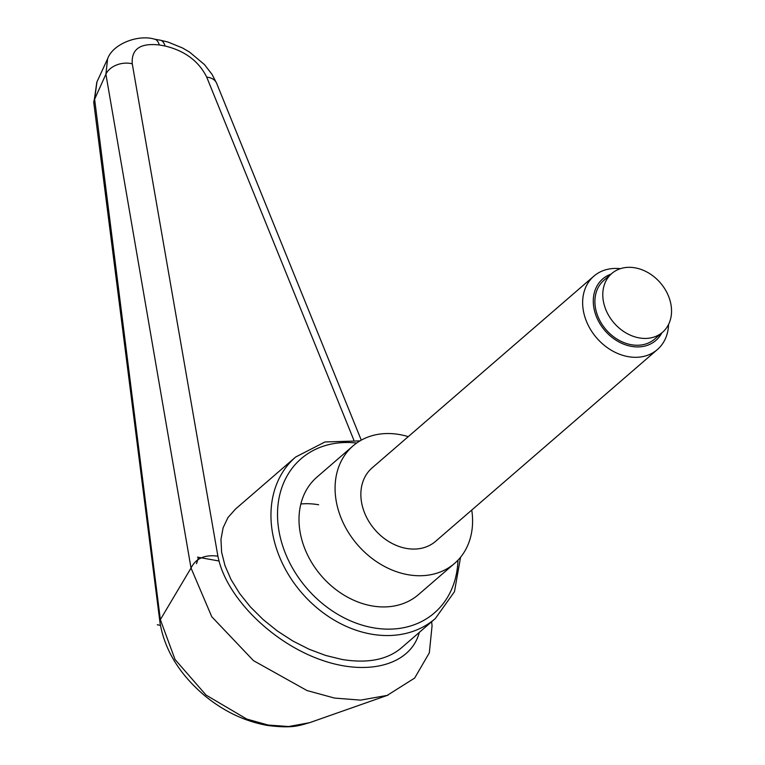 <?xml version="1.0" encoding="UTF-8"?>
<svg xmlns="http://www.w3.org/2000/svg" width="765" height="765" viewBox="0 0 765 765"><rect width="100%" height="100%" fill="white"/><g stroke="black" fill="none" stroke-linecap="round" stroke-linejoin="round"><path stroke-width="1.15" d="M454.611 563.375L418.541 594.558A77.648 61.276 -130.8 0 1 371.8 605.87A77.648 61.276 -130.8 0 1 305.694 550.838A77.648 61.276 -130.8 0 1 316.968 477.092L353.038 445.899A77.648 61.276 49.2 0 0 341.764 519.645A77.648 61.276 49.2 0 0 407.869 574.678A77.648 61.276 49.2 0 0 454.611 563.375A77.648 61.276 49.2 0 0 471.756 510.054M419.325 632.378C410.862 664.833 367.994 676.738 320.707 659.774C273.421 643.04 229.213 600.104 219.01 560.994L217.891 556.184C204.838 554.424 195.878 558.374 191.02 568.022L211.771 616.753L253.492 660.654L306.947 690.518L334.506 698.072L360.631 700.118L387.281 695.385L309.634 722.676L288.625 726.54L268.132 725.038M387.281 695.385L388.161 695.069M217.891 556.184L132.259 63.82C131.245 49.103 140.263 42.83 159.311 44.972A19.412 8.539 -79.9 0 0 154.597 39.187A19.412 8.539 -79.9 0 0 154.587 39.187A19.412 8.539 -79.9 0 0 154.415 39.158M159.311 44.972L165.058 46.005A19.412 8.539 -79.9 0 0 160.344 40.21L154.597 39.187C138.293 34.167 112.675 43.882 107.597 58.895L105.905 74.195L191.02 568.022M341.764 659.411L325.527 655.414L309.089 649.227L292.899 641.032L277.437 631.048L263.131 619.564L250.404 606.922L239.617 593.477L231.068 579.602L225.006 565.698L221.611 552.177L220.97 539.411L223.112 527.764L227.96 517.57L235.4 509.136L295.673 457.011A106.765 84.255 49.2 0 0 271.116 520.908A106.765 84.255 49.2 0 0 371.054 634.08A106.765 84.255 49.2 0 0 435.333 618.541L400.927 648.29C386.803 659.908 367.085 663.618 341.764 659.411M165.058 46.005C184.872 50.806 198.766 61.171 206.722 77.131L353.822 440.057M190.982 568.108L160.354 619.64L94.621 99.249A19445.851 15166.058 27.7 0 1 105.905 74.195A19.412 13.808 169.9 0 1 132.259 63.82M93.913 103.619A14.564 9.18 -7.1 0 1 93.827 103.141A14.564 9.18 -7.1 0 1 94.621 99.249L96.954 81.865M268.085 725.029L246.722 719.043L206.014 695.05L175.022 659.459L160.354 619.64M300.836 504.001A77.648 61.276 -130.8 0 1 318.632 504.776M160.334 619.669L159.99 622.681C164.705 650.355 179.899 674.921 205.584 696.399C224.767 711.871 245.498 721.567 267.779 725.507C293.253 728.576 298.761 725.65 309.643 722.657M408.271 436.643A77.648 61.276 49.2 0 0 399.789 434.597A77.648 61.276 49.2 0 0 353.038 445.899M661.859 332.851A40.65 32.082 -130.8 0 1 631.393 346.363A40.65 32.082 -130.8 0 1 594.826 312.015A40.65 32.082 -130.8 0 1 611.072 274.119M668.572 324.436A48.53 38.298 -130.8 0 1 657.355 349.576A48.53 38.298 -130.8 0 1 628.142 356.643A48.53 38.298 -130.8 0 1 586.822 322.247A48.53 38.298 -130.8 0 1 593.87 276.155A48.53 38.298 -130.8 0 1 620.367 268.687M657.355 349.576L435.572 541.343A48.53 38.298 -130.8 0 1 406.349 548.409A48.53 38.298 -130.8 0 1 365.039 514.013A48.53 38.298 -130.8 0 1 372.086 467.922L593.87 276.155M639.186 337.901A38.824 30.638 49.2 0 0 662.557 332.249A38.824 30.638 49.2 0 0 668.199 295.376A38.824 30.638 49.2 0 0 635.151 267.855A38.824 30.638 49.2 0 0 611.77 273.507A38.824 30.638 49.2 0 0 606.129 310.38A38.824 30.638 49.2 0 0 639.186 337.901M662.557 332.249L654.668 339.067A38.824 30.638 -130.8 0 1 631.297 344.719A38.824 30.638 -130.8 0 1 598.24 317.207A38.824 30.638 -130.8 0 1 603.881 280.334L611.77 273.507M219.01 560.994L198.489 557.322L196.519 563.7M157.294 624.785L160.421 625.349M198.489 557.322L197.504 557.14M457.958 560.19A101.917 80.43 -130.8 0 1 368.969 626.927A101.917 80.43 -130.8 0 1 277.666 519.722A101.917 80.43 -130.8 0 1 356.672 443.05M206.722 77.131A19.412 12.192 -21.9 0 1 216.6 83.194A19.412 12.192 -21.9 0 1 216.696 83.433M359.999 440.889L324.972 441.969L295.673 457.011M460.578 557.207L454.458 591.718L435.333 618.541M361.271 440.152L216.6 83.194L212.039 74.368L204.465 64.585L189.577 52.106L182.519 47.965L167.812 41.989L160.526 40.249M431.651 621.716L432.062 625.808L429.328 652.822L414.659 678.067L387.157 695.423M96.811 82.18L107.569 58.905M96.82 82.161L93.837 103.141L159.99 622.567"/></g></svg>
